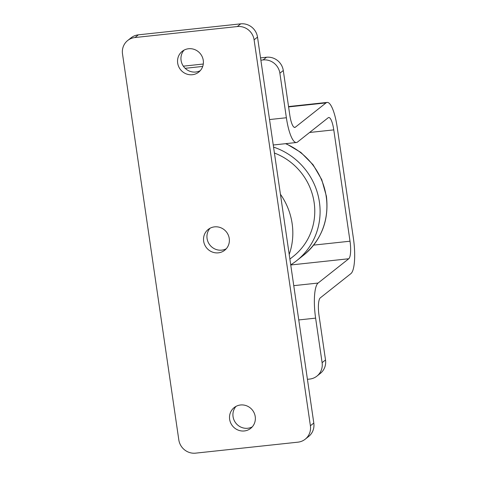 <?xml version="1.0" encoding="UTF-8"?>
<svg xmlns="http://www.w3.org/2000/svg" width="477" height="477" viewBox="0 0 477 477"><rect width="100%" height="100%" fill="white"/><g stroke="black" fill="none" stroke-linecap="round" stroke-linejoin="round"><path stroke-width="0.72" d="M289.211 254.444A66.136 63.358 -128.4 0 0 292.133 223.558A66.136 63.358 -128.4 0 0 280.428 194.246M289.885 259.089L293.319 256.364A60.674 58.128 -128.4 0 0 314.134 202.528A60.674 58.128 -128.4 0 0 274.412 153.028M290.726 264.83A66.136 63.358 -128.4 0 0 296.712 260.645A66.136 63.358 -128.4 0 0 319.399 201.962A66.136 63.358 -128.4 0 0 273.548 147.095M229.246 238.476A13.273 12.718 51.6 0 1 224.697 250.252A13.273 12.718 51.6 0 1 211.818 251.838A13.273 12.718 51.6 0 1 203.661 241.225A13.273 12.718 51.6 0 1 208.21 229.443A13.273 12.718 51.6 0 1 221.089 227.863A13.273 12.718 51.6 0 1 229.246 238.476M210.041 228.25A13.273 12.718 -128.4 0 0 207.072 238.524A13.273 12.718 -128.4 0 0 226.277 248.75M203.262 60.352A13.273 12.718 51.6 0 1 198.706 72.134A13.273 12.718 51.6 0 1 185.833 73.714A13.273 12.718 51.6 0 1 177.677 63.101A13.273 12.718 51.6 0 1 182.226 51.325A13.273 12.718 51.6 0 1 195.105 49.739A13.273 12.718 51.6 0 1 203.262 60.352M200.292 70.632A13.273 12.718 51.6 0 1 181.081 60.4A13.273 12.718 51.6 0 1 184.056 50.127M255.231 416.6A13.273 12.718 51.6 0 1 250.681 428.376A13.273 12.718 51.6 0 1 237.802 429.956A13.273 12.718 51.6 0 1 229.646 419.343A13.273 12.718 51.6 0 1 234.201 407.567A13.273 12.718 51.6 0 1 247.074 405.987A13.273 12.718 51.6 0 1 255.231 416.6M252.261 426.873A13.273 12.718 51.6 0 1 233.056 416.648A13.273 12.718 51.6 0 1 236.026 406.368M289.783 115.046A15.169 3.721 83.9 0 0 294.816 127.431A15.169 3.721 83.9 0 0 295.358 127.192L326.035 102.895A30.337 7.441 -96.1 0 1 327.133 102.418A30.337 7.441 -96.1 0 1 337.185 127.18L353.427 238.506A30.337 7.441 -96.1 0 1 350.941 273.595L320.264 297.892A15.169 3.721 83.9 0 0 319.018 315.434L325.517 359.968A15.169 14.531 51.6 0 1 320.311 373.425L316.907 376.126A15.169 14.531 -128.4 0 0 322.106 362.663L315.613 318.135A30.337 7.441 -96.1 0 1 318.099 283.046L348.776 258.749A15.169 3.721 83.9 0 0 350.017 241.207L333.775 129.881A15.169 3.721 83.9 0 0 328.748 117.503A15.169 3.721 83.9 0 0 328.2 117.741L297.523 142.033A30.337 7.441 -96.1 0 1 296.432 142.51A30.337 7.441 -96.1 0 1 286.379 117.747L279.88 73.219A15.169 14.531 -128.4 0 0 263.095 59.941L266.506 57.246A15.169 14.531 51.6 0 1 283.29 70.518L289.783 115.046M127.711 40.485L131.121 37.784A15.169 14.531 51.6 0 1 138.372 34.833L240.718 23.85A15.169 14.531 51.6 0 1 257.508 37.123L313.806 423.057A15.169 14.531 51.6 0 1 308.601 436.515L305.197 439.216A15.169 14.531 51.6 0 1 297.94 442.167L195.594 453.15A15.169 14.531 51.6 0 1 178.809 439.877L122.511 53.943A15.169 14.531 51.6 0 1 127.711 40.485A15.169 14.531 51.6 0 1 134.967 37.534L237.313 26.551A15.169 14.531 51.6 0 1 254.098 39.824L310.396 425.752A15.169 14.531 51.6 0 1 305.197 439.216M183.353 66.166L203.285 64.025M260.531 57.884L266.506 57.246M185.165 68.306L202.719 66.422M260.871 60.18L263.095 59.941M307.426 379.316L309.651 379.078A15.169 14.531 -128.4 0 0 316.907 376.126M286.069 143.625L300.88 152.431L313.055 164.726L321.76 179.674L326.411 196.256C329.178 220.296 321.552 239.961 303.527 255.249A66.136 63.358 -128.4 0 0 326.214 196.566A66.136 63.358 -128.4 0 0 285.568 143.678M294.226 127.311L295.358 127.192M138.372 34.833L134.967 37.534M240.718 23.85L237.313 26.551M257.508 37.123L254.098 39.824M313.806 423.057L310.396 425.752M288.597 106.914L326.035 102.895M298.763 319.942L315.613 318.135M293.76 285.657L318.099 283.046M290.743 264.979L348.776 258.749M313.639 245.112L350.017 241.207M309.591 132.475L333.775 129.881M269.529 119.554L286.379 117.747M283.29 70.518L279.88 73.219M322.106 362.663L325.517 359.968M288.549 106.562L327.133 102.418M273.243 145.002L296.432 142.51M303.527 255.249L296.712 260.645"/></g></svg>
